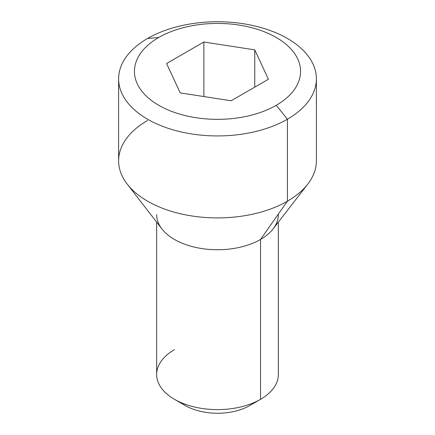 <?xml version="1.0" encoding="UTF-8"?>
<svg xmlns="http://www.w3.org/2000/svg" width="435" height="435" viewBox="0 0 435 435"><rect width="100%" height="100%" fill="white"/><g stroke="black" fill="none" stroke-linecap="round" stroke-linejoin="round"><path stroke-width="0.65" d="M278.351 214.613A60.851 35.132 180 0 1 260.532 239.457L260.532 399.319A60.851 35.132 0 0 0 278.351 374.481L278.351 222.111M156.649 222.111L156.649 374.481A60.851 35.132 0 0 0 194.211 406.937A60.851 35.132 0 0 0 260.532 399.319L249.772 405.534L260.532 399.319L260.532 239.457L287.421 201.193L260.532 239.457A60.851 35.132 0 0 0 273.049 228.957L307.773 184.13A98.886 57.094 180 0 1 287.421 201.193A98.886 57.094 0 0 0 316.386 160.825L316.386 78.844A98.886 57.094 180 0 1 287.421 119.212A98.886 57.094 0 0 0 287.421 38.47A98.886 57.094 0 0 0 147.579 38.47L158.759 37.475A83.074 47.964 0 0 0 158.759 105.303A83.074 47.964 0 0 0 276.241 105.303A83.074 47.964 0 0 0 276.241 37.475A83.074 47.964 0 0 0 158.759 37.475A83.074 47.964 180 0 1 276.241 37.475A83.074 47.964 180 0 1 276.241 105.303L287.421 119.212L287.421 201.193A98.886 57.094 180 0 1 127.227 184.13A98.886 57.094 180 0 1 147.579 120.457M268.406 79.262L231.137 100.779L180.237 92.905L166.594 63.515L203.863 41.999L254.763 49.873L268.406 79.262L254.763 49.873L254.763 87.136L254.763 49.873L203.863 41.999L203.863 96.559L203.863 41.999L166.594 63.515L180.237 92.905L231.137 100.779L268.406 79.262M260.532 399.319A60.851 35.132 180 0 1 174.468 399.319L185.228 405.534A45.642 26.35 0 0 0 249.772 405.534A45.642 26.35 180 0 1 180.623 402.424M118.614 78.844L118.614 160.825A98.886 57.094 0 0 0 179.655 213.569A98.886 57.094 0 0 0 287.421 201.193L287.421 119.212A98.886 57.094 180 0 1 179.655 131.587A98.886 57.094 180 0 1 118.614 78.844A98.886 57.094 180 0 1 147.579 38.47A98.886 57.094 180 0 1 255.345 26.095A98.886 57.094 180 0 1 316.386 78.844M174.468 399.319A60.851 35.132 180 0 1 174.468 349.637M127.227 184.13L161.95 228.957A60.851 35.132 0 0 0 260.532 239.457A60.851 35.132 180 0 1 194.211 247.069A60.851 35.132 180 0 1 156.649 214.613M276.241 105.303A83.074 47.964 180 0 1 158.759 105.303A83.074 47.964 180 0 1 158.759 37.475L147.579 38.47A98.886 57.094 0 0 0 147.579 119.212A98.886 57.094 0 0 0 287.421 119.212L276.241 105.303"/></g></svg>
